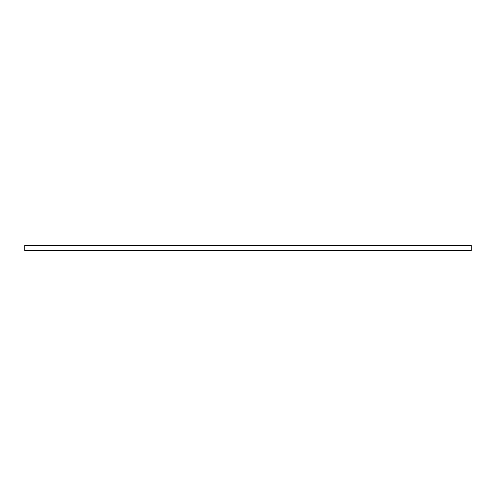 <?xml version="1.0" encoding="UTF-8"?>
<svg xmlns="http://www.w3.org/2000/svg" width="496" height="496" viewBox="0 0 496 496"><rect width="100%" height="100%" fill="white"/><g stroke="black" fill="none" stroke-linecap="round" stroke-linejoin="round"><path stroke-width="0.74" d="M24.8 250.629L24.8 245.371L24.8 250.629L471.2 250.629L471.2 245.371L24.8 245.371L471.2 245.371L471.2 250.629L24.8 250.629"/></g></svg>
